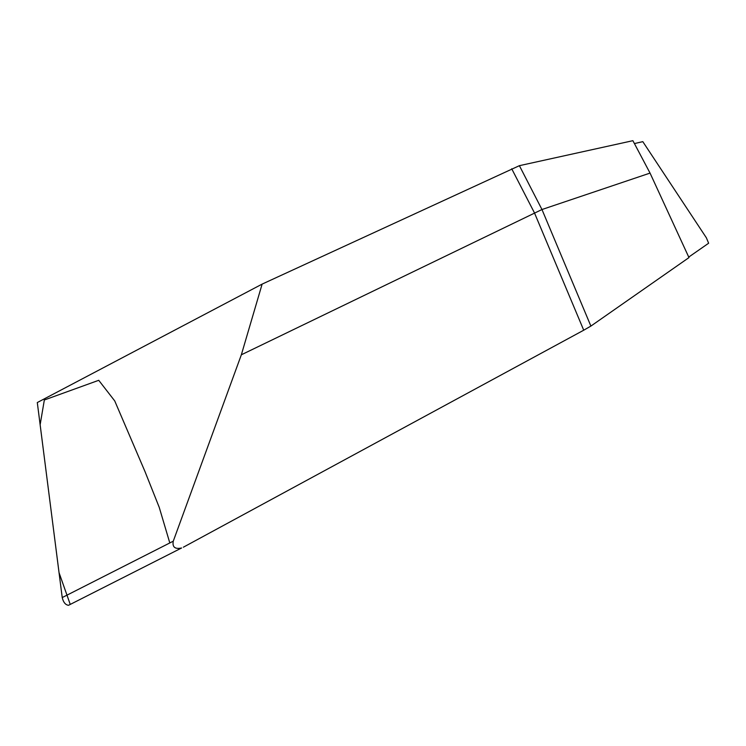<?xml version="1.0" encoding="UTF-8"?>
<svg xmlns="http://www.w3.org/2000/svg" width="746" height="746" viewBox="0 0 746 746"><rect width="100%" height="100%" fill="white"/><g stroke="black" fill="none" stroke-linecap="round" stroke-linejoin="round"><path stroke-width="1.12" d="M519.393 165.677L541.969 209.523L650.046 173.091L632.888 140.686L519.393 165.677L262.126 284.114L37.3 402.542L62.226 597.565L173.268 541.186C172.177 547.126 174.965 549.382 181.614 547.984L68.511 605.295C65.462 604.903 63.363 602.32 62.226 597.565M688.726 257.081L708.635 243.224L706.378 237.815L642.81 141.647L634.417 143.577M650.046 173.091L688.978 257.594L590.888 326.086L583.726 330.208L183.348 547.21M262.126 284.114L241.35 354.788L173.268 541.186M590.888 326.086L541.969 209.523L241.35 354.788M169.808 542.939L159.252 507.401L145.004 471.584L114.725 400.91L98.733 380.301L44.34 399.987L40.135 424.754L59.037 572.639L70.245 604.419M583.726 330.208L534.472 212.899L511.719 168.782M68.623 605.239L181.614 547.984"/></g></svg>
